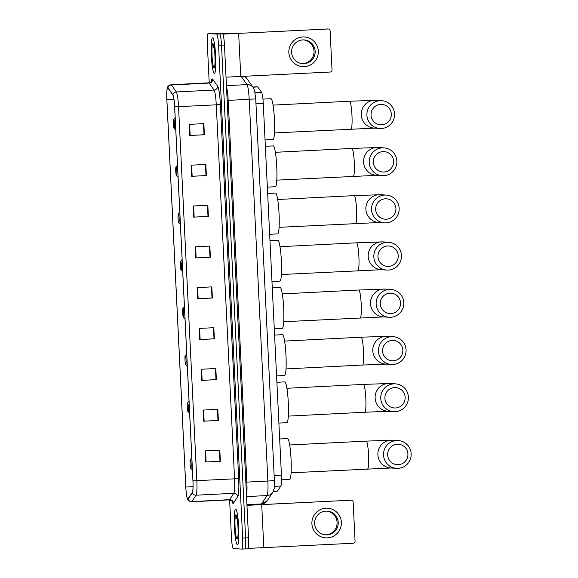 <?xml version="1.0" encoding="UTF-8"?>
<svg xmlns="http://www.w3.org/2000/svg" width="578" height="578" viewBox="0 0 578 578"><rect width="100%" height="100%" fill="white"/><g stroke="black" fill="none" stroke-linecap="round" stroke-linejoin="round"><path stroke-width="0.87" d="M252.832 86.996L257.506 86.758A11.148 1.337 87.1 0 1 257.766 86.946L261.61 92.415A11.148 1.337 87.1 0 1 263.257 103.448L281.435 475.138A11.148 1.337 87.1 0 1 280.865 486.026L277.534 491.025A11.148 1.337 87.1 0 1 277.324 491.177A11.148 1.337 87.1 0 1 277.303 491.177M244.841 548.948L247.752 548.804A11.148 1.337 -92.9 0 0 247.774 548.804A11.148 1.337 -92.9 0 0 248.554 537.757L224.452 45.019A11.148 1.337 -92.9 0 0 222.566 33.806L214.048 33.249A11.148 1.337 -92.9 0 0 214.026 33.249A11.148 1.337 -92.9 0 0 214.012 33.249M229.618 499.883L231.453 537.323A11.148 1.337 -92.9 0 0 233.339 548.544L241.857 549.1A11.148 1.337 -92.9 0 0 241.879 549.1L244.805 548.948A11.148 1.337 -92.9 0 0 244.826 548.948A11.148 1.337 -92.9 0 0 244.826 548.948A11.148 1.337 -92.9 0 0 245.607 537.908L221.511 45.171A11.148 1.337 -92.9 0 0 219.618 33.95L211.1 33.394A11.148 1.337 -92.9 0 0 211.078 33.394A11.148 1.337 -92.9 0 0 211.064 33.401M237.399 544.743A17.831 2.146 -92.9 0 0 237.428 544.743A17.831 2.146 -92.9 0 0 238.678 526.948A17.831 2.146 -92.9 0 0 235.658 509.124A17.831 2.146 -92.9 0 0 235.629 509.124A17.831 2.146 -92.9 0 0 234.386 526.912A17.831 2.146 -92.9 0 0 237.399 544.743A17.831 2.146 -92.9 0 0 237.428 544.743A17.831 2.146 -92.9 0 0 238.678 526.948A17.831 2.146 -92.9 0 0 235.658 509.124A17.831 2.146 -92.9 0 0 235.629 509.124A17.831 2.146 -92.9 0 0 234.386 526.912A17.831 2.146 -92.9 0 0 237.399 544.743M214.351 73.522A17.831 2.146 -92.9 0 0 214.387 73.522A17.831 2.146 -92.9 0 0 215.63 55.734A17.831 2.146 -92.9 0 0 212.61 37.902A17.831 2.146 -92.9 0 0 212.581 37.902A17.831 2.146 -92.9 0 0 211.338 55.698A17.831 2.146 -92.9 0 0 214.351 73.522A17.831 2.146 -92.9 0 0 214.387 73.522A17.831 2.146 -92.9 0 0 215.63 55.734A17.831 2.146 -92.9 0 0 212.61 37.902A17.831 2.146 -92.9 0 0 212.581 37.902A17.831 2.146 -92.9 0 0 211.338 55.698A17.831 2.146 -92.9 0 0 214.351 73.522M187.836 499.002A11.885 1.431 87.1 0 1 185.82 487.037L166.876 99.669A11.885 1.431 87.1 0 1 167.707 87.892A11.885 1.431 87.1 0 1 167.988 88.087L172.887 95.059A11.885 1.431 87.1 0 1 174.643 106.829L192.936 480.845A11.885 1.431 87.1 0 1 192.322 492.463L188.074 498.836A11.885 1.431 87.1 0 1 187.857 499.002A11.885 1.431 87.1 0 1 187.836 499.002M187.85 499.298A12.189 1.467 -92.9 0 0 188.096 499.132L192.344 492.752A12.189 1.467 -92.9 0 0 192.973 480.845L174.679 106.836A12.189 1.467 -92.9 0 0 172.88 94.77L167.974 87.798A12.189 1.467 -92.9 0 0 167.143 88.723A12.189 1.467 -92.9 0 0 166.84 99.669L185.784 487.03A12.189 1.467 -92.9 0 0 187.207 498.229A12.189 1.467 -92.9 0 0 187.85 499.298M244.826 548.948L241.879 549.1A11.148 1.337 -92.9 0 0 242.659 538.053L218.563 45.322A11.148 1.337 -92.9 0 0 216.671 34.102L208.152 33.546A11.148 1.337 -92.9 0 0 208.138 33.546L211.1 33.394A11.148 1.337 -92.9 0 0 211.078 33.394L219.618 33.95A11.148 1.337 -92.9 0 1 221.511 45.171L245.607 537.908A11.148 1.337 -92.9 0 1 244.826 548.948L247.774 548.804M211.078 33.394L208.138 33.546A11.148 1.337 -92.9 0 0 207.35 44.585L209.222 82.791M193.11 205.999L207.842 205.255L208.383 216.389L193.652 217.133L193.11 205.999M191.108 165.185L205.847 164.441L206.389 175.567L191.658 176.319L191.108 165.185M189.114 124.371L203.846 123.627L204.395 134.753L189.656 135.505L189.114 124.371M199.092 328.441L213.831 327.697L214.373 338.831L199.641 339.575L199.092 328.441M201.093 369.255L215.825 368.511L216.367 379.645L201.635 380.389L201.093 369.255M203.088 410.069L217.819 409.325L218.368 420.459L203.629 421.203L203.088 410.069M205.082 450.883L219.821 450.139L220.363 461.273L205.631 462.017L205.082 450.883M195.104 246.813L209.836 246.069L210.385 257.203L195.646 257.947L195.104 246.813M197.098 287.627L211.837 286.883L212.379 298.017L197.647 298.761L197.098 287.627M207.488 205.269L208.029 216.36L193.652 217.133M205.486 164.455L206.006 175.546L206.389 175.567M203.492 123.641L204.034 134.732L189.656 135.505M214.373 338.831L213.448 327.719L214.019 338.802L199.641 339.575M215.471 368.526L215.984 379.616M217.465 409.34L218.007 420.43L203.629 421.203M219.459 450.154L220.001 461.244L205.631 462.017M209.482 246.084L210.024 257.174L195.646 257.947M211.476 286.898L212.018 297.988L197.647 298.761M212.379 298.017L212.018 297.988M210.385 257.203L210.024 257.174M220.363 461.273L220.001 461.244M218.368 420.459L218.007 420.43M215.442 368.533L215.984 379.623L201.635 380.389M204.395 134.753L204.034 134.732M205.465 164.463L206.006 175.553L191.658 176.319M211.454 286.905L211.996 297.995M217.436 409.347L217.985 420.437M219.438 450.161L219.98 461.251M209.453 246.091L209.995 257.181M207.459 205.277L208.001 216.367M203.47 123.649L204.012 134.739M237.125 539.028A12.109 1.452 -92.9 0 0 237.312 538.927A12.109 1.452 -92.9 0 0 237.984 526.854A12.109 1.452 -92.9 0 0 236.099 514.911A12.109 1.452 -92.9 0 0 235.94 514.832A12.109 1.452 -92.9 0 0 235.065 526.833A12.109 1.452 -92.9 0 0 237.125 539.028M237.146 515.937L236.402 518.625L236.994 517.621M236.402 518.625L236.85 516.934M341.367 522.274A14.862 14.753 -86.3 0 1 327.358 537.865A14.862 14.753 -86.3 0 1 311.903 523.769A14.862 14.753 -86.3 0 1 325.905 508.178A14.862 14.753 -86.3 0 1 341.367 522.274M314.642 523.603A11.885 11.798 93.7 0 0 325.652 534.874A11.885 11.798 93.7 0 0 338.217 522.411A11.885 11.798 93.7 0 0 327.199 511.147A11.885 11.798 93.7 0 0 314.642 523.603M326.635 511.118A11.885 11.798 -86.3 0 1 337.075 522.339A11.885 11.798 -86.3 0 1 325.082 534.823M248.099 548.406L353.324 543.248A1.857 1.842 93.7 0 0 355.073 541.297L353.151 501.964A1.857 1.842 93.7 0 0 351.222 500.201L260.367 504.645L251.538 504.493M246.972 505.353L351.222 500.201M349.878 500.115A1.857 1.842 -86.3 0 1 350.087 500.122L351.431 500.208M407.924 453.961A10.216 10.144 93.7 0 0 397.296 444.272A10.216 10.144 93.7 0 0 387.665 454.987A10.216 10.144 93.7 0 0 398.3 464.676A10.216 10.144 93.7 0 0 407.924 453.961M383.539 455.146A13.93 13.829 -86.3 0 1 398.256 440.544A13.93 13.829 -86.3 0 1 411.16 453.744A13.93 13.829 -86.3 0 1 396.443 468.346A13.93 13.829 -86.3 0 1 383.539 455.146M190.393 459.488A4.458 0.535 -92.9 0 0 190.328 459.524A4.458 0.535 -92.9 0 0 190.083 463.968A4.458 0.535 -92.9 0 0 190.776 468.361A4.458 0.535 -92.9 0 0 190.834 468.39A4.458 0.535 -92.9 0 0 191.152 463.975A4.458 0.535 -92.9 0 0 190.393 459.488M289.592 479.386A20.432 2.457 -92.9 0 0 289.629 479.386A20.432 2.457 -92.9 0 0 291.052 458.997A20.432 2.457 -92.9 0 0 287.598 438.572A20.432 2.457 -92.9 0 0 287.562 438.572A20.432 2.457 -92.9 0 0 287.533 438.579M405.156 397.267A10.216 10.144 93.7 0 0 394.528 387.578A10.216 10.144 93.7 0 0 384.897 398.293A10.216 10.144 93.7 0 0 395.525 407.981A10.216 10.144 93.7 0 0 405.156 397.267M380.765 398.452A13.93 13.829 -86.3 0 1 395.482 383.85A13.93 13.829 -86.3 0 1 408.386 397.05A13.93 13.829 -86.3 0 1 393.669 411.652A13.93 13.829 -86.3 0 1 380.765 398.452M187.626 402.794A4.458 0.535 -92.9 0 0 187.554 402.83A4.458 0.535 -92.9 0 0 187.308 407.273A4.458 0.535 -92.9 0 0 188.002 411.666A4.458 0.535 -92.9 0 0 188.06 411.695A4.458 0.535 -92.9 0 0 188.377 407.28A4.458 0.535 -92.9 0 0 187.626 402.794M286.825 422.691A20.432 2.457 -92.9 0 0 286.854 422.691A20.432 2.457 -92.9 0 0 288.285 402.302A20.432 2.457 -92.9 0 0 284.824 381.877A20.432 2.457 -92.9 0 0 284.788 381.877A20.432 2.457 -92.9 0 0 284.759 381.885L276.898 382.282M402.844 350.073A10.216 10.144 93.7 0 0 392.216 340.384A10.216 10.144 93.7 0 0 382.585 351.099A10.216 10.144 93.7 0 0 393.213 360.788A10.216 10.144 93.7 0 0 402.844 350.073M378.453 351.258A13.93 13.829 -86.3 0 1 393.177 336.656A13.93 13.829 -86.3 0 1 406.081 349.856A13.93 13.829 -86.3 0 1 391.364 364.458A13.93 13.829 -86.3 0 1 378.453 351.258M185.314 355.593A4.458 0.535 -92.9 0 0 185.242 355.629A4.458 0.535 -92.9 0 0 184.996 360.072A4.458 0.535 -92.9 0 0 185.69 364.472A4.458 0.535 -92.9 0 0 185.748 364.501A4.458 0.535 -92.9 0 0 186.073 360.087A4.458 0.535 -92.9 0 0 185.314 355.593M284.513 375.498A20.432 2.457 -92.9 0 0 284.549 375.498A20.432 2.457 -92.9 0 0 285.973 355.109A20.432 2.457 -92.9 0 0 282.519 334.684A20.432 2.457 -92.9 0 0 282.483 334.684A20.432 2.457 -92.9 0 0 282.447 334.691M400.54 302.879A10.216 10.144 93.7 0 0 389.912 293.183A10.216 10.144 93.7 0 0 380.281 303.898A10.216 10.144 93.7 0 0 390.909 313.594A10.216 10.144 93.7 0 0 400.54 302.879M376.148 304.057A13.93 13.829 -86.3 0 1 390.865 289.455A13.93 13.829 -86.3 0 1 403.776 302.662A13.93 13.829 -86.3 0 1 389.052 317.264A13.93 13.829 -86.3 0 1 376.148 304.057M183.009 308.399A4.458 0.535 -92.9 0 0 182.937 308.435A4.458 0.535 -92.9 0 0 182.691 312.879A4.458 0.535 -92.9 0 0 183.385 317.279A4.458 0.535 -92.9 0 0 183.443 317.308A4.458 0.535 -92.9 0 0 183.761 312.886A4.458 0.535 -92.9 0 0 183.009 308.399M282.209 328.304A20.432 2.457 -92.9 0 0 282.237 328.304A20.432 2.457 -92.9 0 0 283.668 307.915A20.432 2.457 -92.9 0 0 280.207 287.49A20.432 2.457 -92.9 0 0 280.178 287.49A20.432 2.457 -92.9 0 0 280.142 287.49M398.228 255.678A10.216 10.144 93.7 0 0 387.6 245.99A10.216 10.144 93.7 0 0 377.969 256.704A10.216 10.144 93.7 0 0 388.597 266.393A10.216 10.144 93.7 0 0 398.228 255.678M373.836 256.863A13.93 13.829 -86.3 0 1 388.56 242.261A13.93 13.829 -86.3 0 1 401.464 255.462A13.93 13.829 -86.3 0 1 386.747 270.063A13.93 13.829 -86.3 0 1 373.836 256.863M180.697 261.205A4.458 0.535 -92.9 0 0 180.625 261.242A4.458 0.535 -92.9 0 0 180.379 265.685A4.458 0.535 -92.9 0 0 181.073 270.078A4.458 0.535 -92.9 0 0 181.138 270.107A4.458 0.535 -92.9 0 0 181.456 265.692A4.458 0.535 -92.9 0 0 180.697 261.205M279.897 281.103A20.432 2.457 -92.9 0 0 279.933 281.103A20.432 2.457 -92.9 0 0 281.356 260.721A20.432 2.457 -92.9 0 0 277.902 240.289A20.432 2.457 -92.9 0 0 277.866 240.289A20.432 2.457 -92.9 0 0 277.83 240.296M395.923 208.485A10.216 10.144 93.7 0 0 385.295 198.796A10.216 10.144 93.7 0 0 375.664 209.511A10.216 10.144 93.7 0 0 386.292 219.199A10.216 10.144 93.7 0 0 395.923 208.485M371.531 209.669A13.93 13.829 -86.3 0 1 386.249 195.068A13.93 13.829 -86.3 0 1 399.16 208.268A13.93 13.829 -86.3 0 1 384.435 222.87A13.93 13.829 -86.3 0 1 371.531 209.669M178.392 214.005A4.458 0.535 -92.9 0 0 178.32 214.041A4.458 0.535 -92.9 0 0 178.075 218.484A4.458 0.535 -92.9 0 0 178.768 222.884A4.458 0.535 -92.9 0 0 178.826 222.913A4.458 0.535 -92.9 0 0 179.144 218.498A4.458 0.535 -92.9 0 0 178.392 214.005M277.592 233.909A20.432 2.457 -92.9 0 0 277.621 233.909A20.432 2.457 -92.9 0 0 279.051 213.52A20.432 2.457 -92.9 0 0 275.59 193.095A20.432 2.457 -92.9 0 0 275.562 193.095A20.432 2.457 -92.9 0 0 275.525 193.103M393.611 161.291A10.216 10.144 93.7 0 0 382.983 151.595A10.216 10.144 93.7 0 0 373.352 162.317A10.216 10.144 93.7 0 0 383.98 172.006A10.216 10.144 93.7 0 0 393.611 161.291M369.219 162.469A13.93 13.829 -86.3 0 1 383.944 147.867A13.93 13.829 -86.3 0 1 396.848 161.074A13.93 13.829 -86.3 0 1 382.13 175.676A13.93 13.829 -86.3 0 1 369.219 162.469M176.08 166.811A4.458 0.535 -92.9 0 0 176.008 166.847A4.458 0.535 -92.9 0 0 175.763 171.29A4.458 0.535 -92.9 0 0 176.456 175.69A4.458 0.535 -92.9 0 0 176.521 175.719A4.458 0.535 -92.9 0 0 176.839 171.298A4.458 0.535 -92.9 0 0 176.08 166.811M275.28 186.716A20.432 2.457 -92.9 0 0 275.316 186.716A20.432 2.457 -92.9 0 0 276.739 166.327A20.432 2.457 -92.9 0 0 273.286 145.902A20.432 2.457 -92.9 0 0 273.25 145.902A20.432 2.457 -92.9 0 0 273.213 145.902M391.306 114.09A10.216 10.144 93.7 0 0 380.678 104.401A10.216 10.144 93.7 0 0 371.047 115.116A10.216 10.144 93.7 0 0 381.675 124.812A10.216 10.144 93.7 0 0 391.306 114.09M366.914 115.275A13.93 13.829 -86.3 0 1 381.632 100.673A13.93 13.829 -86.3 0 1 394.543 113.88A13.93 13.829 -86.3 0 1 379.818 128.475A13.93 13.829 -86.3 0 1 366.914 115.275M173.776 119.617A4.458 0.535 -92.9 0 0 173.703 119.653A4.458 0.535 -92.9 0 0 173.458 124.097A4.458 0.535 -92.9 0 0 174.151 128.489A4.458 0.535 -92.9 0 0 174.209 128.518A4.458 0.535 -92.9 0 0 174.527 124.104A4.458 0.535 -92.9 0 0 173.776 119.617M272.975 139.522A20.432 2.457 -92.9 0 0 273.004 139.522A20.432 2.457 -92.9 0 0 274.434 119.133A20.432 2.457 -92.9 0 0 270.974 98.708A20.432 2.457 -92.9 0 0 270.945 98.708A20.432 2.457 -92.9 0 0 270.909 98.708M318.319 51.059A14.862 14.753 -86.3 0 1 304.317 66.643A14.862 14.753 -86.3 0 1 288.856 52.547A14.862 14.753 -86.3 0 1 302.865 36.963A14.862 14.753 -86.3 0 1 318.319 51.059M291.594 52.388A11.885 11.798 93.7 0 0 302.605 63.652A11.885 11.798 93.7 0 0 315.169 51.196A11.885 11.798 93.7 0 0 304.158 39.925A11.885 11.798 93.7 0 0 291.594 52.388M303.587 39.904A11.885 11.798 -86.3 0 1 314.027 51.124A11.885 11.798 -86.3 0 1 302.041 63.602M226.027 77.17L330.276 72.026A1.857 1.842 93.7 0 0 332.032 70.082L330.103 30.75A1.857 1.842 93.7 0 0 328.174 28.987L237.32 33.43L220.637 33.676L228.498 33.278M222.906 34.153L328.174 28.987M326.83 28.9A1.857 1.842 -86.3 0 1 327.04 28.9L328.383 28.987M214.077 67.807A12.109 1.452 -92.9 0 0 214.265 67.713A12.109 1.452 -92.9 0 0 214.937 55.64A12.109 1.452 -92.9 0 0 213.051 43.697A12.109 1.452 -92.9 0 0 212.892 43.617A12.109 1.452 -92.9 0 0 212.025 55.618A12.109 1.452 -92.9 0 0 214.077 67.807M214.098 44.723L213.361 47.41L213.947 46.406M213.361 47.41L213.809 45.72M273.394 491.235L277.534 491.025M274.406 486.351L280.865 486.026M274.145 475.506L281.435 475.138M255.967 103.816L263.257 103.448M255.108 92.74L261.61 92.415M252.962 87.184L257.766 86.946M244.494 76.368A7.427 7.247 -35.1 0 1 246.849 78.485L253.287 87.646L254.587 90.406L255.729 98.91L228.202 100.391L246.871 482.095A14.862 1.785 87.1 0 1 246.488 495.512M248.554 537.757L242.659 538.053M222.566 33.806L216.671 34.102M224.452 45.019L218.563 45.322M261.22 504.132A14.862 1.785 -92.9 0 0 261.249 504.132A14.862 1.785 -92.9 0 0 261.523 503.929L267.101 495.556L246.539 496.596M255.729 98.91L274.391 480.614L274.189 488.461L272.773 492.355A7.427 7.283 -146.3 0 1 267.101 495.556A14.862 1.785 -92.9 0 0 267.867 481.033L245.838 482.153M272.773 492.355L267.195 500.729A7.427 7.283 -146.3 0 1 261.523 503.929L246.936 504.666M274.391 480.614L267.867 481.033L249.205 99.329A14.862 1.785 -92.9 0 0 247.001 84.619L226.446 85.66M253.287 87.646A7.427 7.247 -35.1 0 0 247.001 84.619L241.322 76.527M226.504 86.837A14.862 1.785 87.1 0 1 228.202 100.391L227.168 100.449M185.82 487.037L193.038 486.669M211.31 81.527A18.575 2.233 87.1 0 1 212.343 78.94A18.575 2.233 87.1 0 1 212.74 79.244L217.646 86.216A18.575 2.233 87.1 0 1 220.391 104.611L238.678 478.627A18.575 2.233 87.1 0 1 237.724 496.777L233.476 503.149A18.575 2.233 87.1 0 1 231.879 500.931M167.974 87.798A3.714 3.62 -35.1 0 1 171.442 84.988L209.164 83.08A14.862 1.785 -92.9 0 0 208.839 82.835A14.862 1.785 -92.9 0 0 208.81 82.835C211.107 81.845 212.018 81.281 211.541 81.137L211.425 81.577M174.679 106.836L178.537 106.677L196.831 480.694A14.862 1.785 87.1 0 1 196.065 495.209L191.817 501.588A14.862 1.785 87.1 0 1 191.542 501.791A14.862 1.785 87.1 0 1 191.513 501.791M187.207 498.229C187.026 499.558 188.327 500.743 191.094 501.791L229.264 499.883A14.862 1.785 -92.9 0 0 229.264 499.883A14.862 1.785 -92.9 0 0 229.538 499.674L233.779 493.301A14.862 1.785 -92.9 0 0 234.552 478.786L216.259 104.77A14.862 1.785 -92.9 0 0 214.062 90.052L209.164 83.08A3.714 3.62 144.9 0 0 212.74 79.244M188.096 499.132A3.714 3.641 -146.3 0 0 191.817 501.588L229.538 499.674A3.714 3.641 33.7 0 1 233.476 503.149M238.678 478.627L192.973 480.845M172.88 94.77A3.714 3.62 -35.1 0 1 176.341 91.96A14.862 1.785 87.1 0 1 178.537 106.677L220.391 104.611M237.724 496.777A3.714 3.641 33.7 0 0 233.779 493.301L196.065 495.209A3.714 3.641 -146.3 0 1 192.344 492.752M167.143 88.723C167.779 87.415 166.869 86.086 171.095 84.742A14.862 1.785 87.1 0 1 171.442 84.988L176.341 91.96L214.062 90.052A3.714 3.62 144.9 0 0 217.646 86.216M166.876 99.669L173.956 99.315M197.604 287.598L198.153 298.732M199.605 328.412L200.147 339.546M201.599 369.234L202.141 380.36M203.593 410.048L204.135 421.174M205.587 450.862L206.136 461.988M195.61 246.784L196.152 257.918M193.616 205.97L194.157 217.104M191.614 165.156L192.163 176.29M189.62 124.342L190.162 135.476M261.711 504.731L263.814 547.771M289.686 444.973L366.206 441.108A13.93 1.676 87.1 0 1 366.206 441.108L392.606 440.176A13.93 13.829 93.7 0 0 377.889 454.778A13.93 13.829 93.7 0 0 390.793 467.978L396.443 468.346M366.206 441.108A13.93 1.676 87.1 0 1 366.228 441.108A13.93 1.676 87.1 0 1 368.591 455.132A13.93 1.676 87.1 0 1 367.615 468.931A13.93 1.676 87.1 0 1 367.586 468.931M286.912 388.279L363.432 384.413A13.93 1.676 87.1 0 1 363.432 384.413L389.832 383.481A13.93 13.829 93.7 0 0 375.115 398.083A13.93 13.829 93.7 0 0 388.019 411.283L393.669 411.652M363.432 384.413A13.93 1.676 87.1 0 1 363.454 384.413A13.93 1.676 87.1 0 1 365.816 398.437A13.93 1.676 87.1 0 1 364.841 412.237A13.93 1.676 87.1 0 1 364.819 412.237L388.373 411.305M284.607 341.085L361.12 337.212A13.93 1.676 87.1 0 1 361.12 337.212L387.527 336.288A13.93 13.829 93.7 0 0 372.803 350.882A13.93 13.829 93.7 0 0 385.714 364.089L391.364 364.458M361.12 337.212A13.93 1.676 87.1 0 1 361.149 337.212A13.93 1.676 87.1 0 1 363.511 351.236A13.93 1.676 87.1 0 1 362.529 365.043A13.93 1.676 87.1 0 1 362.507 365.043L386.068 364.104M358.794 290.019A13.93 1.676 87.1 0 1 358.815 290.019L385.215 289.087A13.93 13.829 93.7 0 0 370.498 303.688A13.93 13.829 93.7 0 0 383.402 316.896L389.052 317.264M282.295 293.891L358.815 290.019A13.93 1.676 87.1 0 1 358.837 290.019A13.93 1.676 87.1 0 1 361.199 304.042A13.93 1.676 87.1 0 1 360.224 317.849A13.93 1.676 87.1 0 1 360.202 317.849M356.481 242.825A13.93 1.676 87.1 0 1 356.51 242.825L382.911 241.893A13.93 13.829 93.7 0 0 368.186 256.495A13.93 13.829 93.7 0 0 381.097 269.695L386.747 270.063M279.99 246.698L356.51 242.825A13.93 1.676 87.1 0 1 356.532 242.825A13.93 1.676 87.1 0 1 358.895 256.849A13.93 1.676 87.1 0 1 357.912 270.649A13.93 1.676 87.1 0 1 357.89 270.649M354.177 195.631A13.93 1.676 87.1 0 1 354.198 195.624L380.599 194.699A13.93 13.829 93.7 0 0 365.881 209.301A13.93 13.829 93.7 0 0 378.785 222.501L384.435 222.87M277.678 199.497L354.198 195.624A13.93 1.676 87.1 0 1 354.22 195.631A13.93 1.676 87.1 0 1 356.583 209.648A13.93 1.676 87.1 0 1 355.607 223.455A13.93 1.676 87.1 0 1 355.586 223.455M351.865 148.438A13.93 1.676 87.1 0 1 351.894 148.43L378.294 147.498A13.93 13.829 93.7 0 0 363.569 162.1A13.93 13.829 93.7 0 0 376.48 175.307L382.13 175.676M275.374 152.303L351.894 148.43A13.93 1.676 87.1 0 1 351.915 148.43A13.93 1.676 87.1 0 1 354.278 162.454A13.93 1.676 87.1 0 1 353.295 176.261A13.93 1.676 87.1 0 1 353.274 176.261M349.56 101.237A13.93 1.676 87.1 0 1 349.582 101.237L375.982 100.305A13.93 13.829 93.7 0 0 361.264 114.906A13.93 13.829 93.7 0 0 374.168 128.106L379.818 128.475M273.062 105.109L349.582 101.237A13.93 1.676 87.1 0 1 349.603 101.237A13.93 1.676 87.1 0 1 351.966 115.26A13.93 1.676 87.1 0 1 350.99 129.067A13.93 1.676 87.1 0 1 350.969 129.067M238.663 33.517L240.766 76.556M273.329 491.379L277.324 491.177M244.617 76.361L246.849 78.485M267.195 500.729L261.249 504.132L252.644 504.565M171.095 84.742L208.81 82.835M232.146 501.299C232.602 501.104 231.641 500.635 229.264 499.883M391.147 467.999L291.095 472.804M392.606 440.176L398.256 440.544M190.776 468.361L192.395 469.849M190.328 459.524L191.809 457.855M287.562 438.572L279.665 438.977M289.629 479.386L281.544 479.798M389.832 383.481L395.482 383.85M188.002 411.666L189.627 413.154M187.554 402.83L189.035 401.161M286.854 422.691L278.892 423.096M288.321 416.109L364.841 412.237M387.527 336.288L393.177 336.656M185.69 364.472L187.315 365.961M185.242 355.629L186.73 353.967M282.483 334.684L274.586 335.081M284.549 375.498L276.58 375.902M286.016 368.916L362.529 365.043M383.756 316.91L283.704 321.722M385.215 289.087L390.865 289.455M183.385 317.279L185.011 318.767M182.937 308.435L184.418 306.766M280.178 287.49L272.281 287.887M282.237 328.304L274.275 328.709M381.451 269.716L281.399 274.521M382.911 241.893L388.56 242.261M181.073 270.078L182.699 271.566M180.625 261.242L182.113 259.573M277.866 240.289L269.969 240.694M279.933 281.103L271.963 281.508M379.139 222.516L279.087 227.327M380.599 194.699L386.249 195.068M178.768 222.884L180.394 224.372M178.32 214.041L179.801 212.379M275.562 193.095L267.665 193.493M277.621 233.909L269.659 234.314M376.834 175.322L276.783 180.134M378.294 147.498L383.944 147.867M176.456 175.69L178.082 177.179M176.008 166.847L177.497 165.178M273.25 145.902L265.353 146.299M275.316 186.716L267.354 187.12M374.522 128.128L274.471 132.933M375.982 100.305L381.632 100.673M174.151 128.489L175.777 129.978M173.703 119.653L175.185 117.984M270.945 98.708L262.939 99.113M273.004 139.522L265.042 139.919"/></g></svg>
